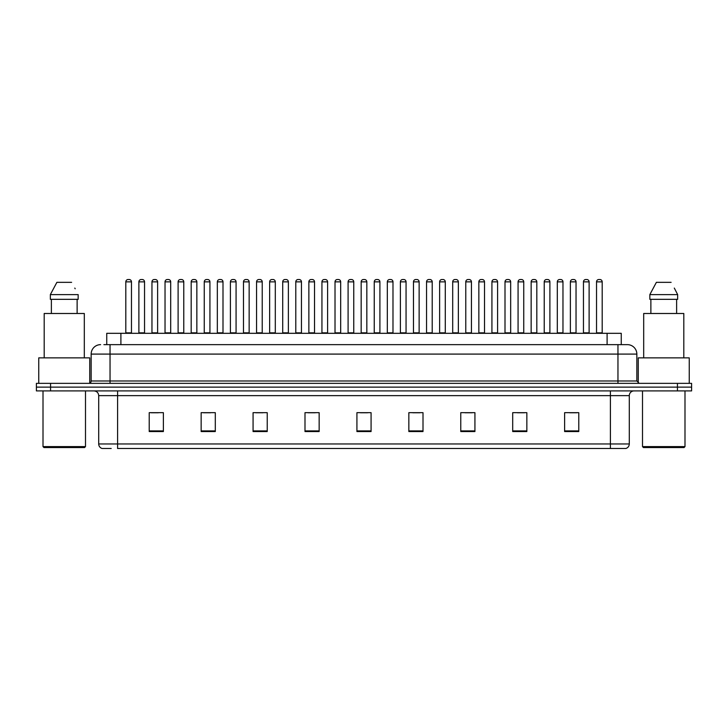 <?xml version="1.0" encoding="UTF-8"?>
<svg xmlns="http://www.w3.org/2000/svg" width="728" height="728" viewBox="0 0 728 728"><rect width="100%" height="100%" fill="white"/><g stroke="black" fill="none" stroke-linecap="round" stroke-linejoin="round"><path stroke-width="1.09" d="M106.743 344.644L106.743 333.315L621.257 333.315L621.257 344.644M111.202 448.494L102.348 448.494M629.292 443.962C629.156 446.228 628.027 447.738 625.889 448.494L610.41 448.494L610.41 443.962L629.292 443.962L629.292 395.632A4.723 4.723 0 0 1 634.006 390.909M102.111 448.494A4.723 4.723 0 0 1 98.708 443.962L98.708 395.632C98.435 392.756 96.86 391.191 93.994 390.909M50.56 383.356L691.6 383.356L691.6 387.132L36.4 387.132L36.4 390.909L50.56 390.909L50.56 387.132L36.4 387.132L36.4 383.356L50.56 383.356L50.56 387.132L691.6 387.132L691.6 390.909L50.56 390.909M578.778 431.549L578.778 412.667L564.619 412.667L564.619 431.549L578.778 431.549M526.854 431.549L526.854 412.667L512.694 412.667L512.694 431.549L526.854 431.549M474.929 431.549L474.929 412.667L460.769 412.667L460.769 431.549L474.929 431.549M423.004 431.549L423.004 412.667L408.845 412.667L408.845 431.549L423.004 431.549M163.381 431.549L163.381 412.667L149.222 412.667L149.222 431.549L163.381 431.549M215.306 431.549L215.306 412.667L201.146 412.667L201.146 431.549L215.306 431.549M267.231 431.549L267.231 412.667L253.071 412.667L253.071 431.549L267.231 431.549M319.155 431.549L319.155 412.667L304.996 412.667L304.996 431.549L319.155 431.549M371.08 431.549L371.08 412.667L356.92 412.667L356.92 431.549L371.08 431.549M610.41 448.494L117.59 448.494L117.59 443.962L610.41 443.962L610.41 395.632L98.708 395.632M465.065 412.767L472.144 412.767M517.371 412.767L524.451 412.767M569.669 412.767L576.749 412.767M308.153 412.767L315.233 412.767M255.856 412.767L262.935 412.767M203.549 412.767L210.629 412.767M151.251 412.767L158.331 412.767M412.767 412.767L419.847 412.767M360.46 412.767L367.54 412.767M104.122 344.644L627.254 344.644M103.904 344.644L110.037 344.644L110.037 354.09L91.155 354.09L91.155 380.99A2.357 2.357 0 0 1 88.798 383.356M100.6 344.644A9.437 9.437 0 0 0 91.155 354.09M627.4 344.644A9.437 9.437 0 0 1 636.845 354.09L636.845 380.99L639.202 383.356M131.468 281.863L125.808 281.863A2.357 2.357 0 0 1 128.164 279.507L129.111 279.507A2.357 2.357 0 0 1 131.468 281.863L131.468 332.842A0.473 0.473 0 0 0 131.941 333.315M125.808 281.863L125.808 332.842A0.473 0.473 0 0 1 125.334 333.315M138.884 281.863A2.357 2.357 0 0 1 141.241 279.507L142.188 279.507A2.357 2.357 0 0 1 144.544 281.863L138.884 281.863L138.884 332.842A0.473 0.473 0 0 1 138.411 333.315M144.544 281.863L144.544 332.842A0.473 0.473 0 0 0 145.018 333.315M157.621 281.863L151.961 281.863A2.357 2.357 0 0 1 154.318 279.507L155.264 279.507A2.357 2.357 0 0 1 157.621 281.863L157.621 332.842A0.473 0.473 0 0 0 158.094 333.315M151.961 281.863L151.961 332.842A0.473 0.473 0 0 1 151.488 333.315M183.774 281.863L178.105 281.863A2.357 2.357 0 0 1 180.471 279.507L181.409 279.507A2.357 2.357 0 0 1 183.774 281.863L183.774 332.842A0.473 0.473 0 0 0 184.248 333.315M178.105 281.863L178.105 332.842A0.473 0.473 0 0 1 177.632 333.315M209.928 281.863L204.259 281.863A2.357 2.357 0 0 1 206.616 279.507L207.562 279.507A2.357 2.357 0 0 1 209.928 281.863L209.928 332.842A0.473 0.473 0 0 0 210.392 333.315M204.259 281.863L204.259 332.842A0.473 0.473 0 0 1 203.785 333.315M236.072 281.863L230.412 281.863A2.357 2.357 0 0 1 232.769 279.507L233.715 279.507A2.357 2.357 0 0 1 236.072 281.863L236.072 332.842A0.473 0.473 0 0 0 236.545 333.315M230.412 281.863L230.412 332.842A0.473 0.473 0 0 1 229.939 333.315M165.029 281.863A2.357 2.357 0 0 1 167.394 279.507L168.341 279.507A2.357 2.357 0 0 1 170.698 281.863L165.029 281.863L165.029 332.842A0.473 0.473 0 0 1 164.564 333.315M170.698 281.863L170.698 332.842A0.473 0.473 0 0 0 171.171 333.315M191.182 281.863A2.357 2.357 0 0 1 193.548 279.507L194.485 279.507A2.357 2.357 0 0 1 196.851 281.863L191.182 281.863L191.182 332.842A0.473 0.473 0 0 1 190.709 333.315M196.851 281.863L196.851 332.842A0.473 0.473 0 0 0 197.324 333.315M217.335 281.863A2.357 2.357 0 0 1 219.692 279.507L220.639 279.507A2.357 2.357 0 0 1 222.996 281.863L217.335 281.863L217.335 332.842A0.473 0.473 0 0 1 216.862 333.315M222.996 281.863L222.996 332.842A0.473 0.473 0 0 0 223.469 333.315M84.548 447.556L43.953 447.556L43.007 446.61L85.495 446.61L84.548 447.556M43.007 390.909L43.007 446.61M85.495 390.909L85.495 446.61M89.744 383.156L89.744 357.867L38.757 357.867L38.757 383.356M84.312 357.867L84.312 313.495L44.19 313.495L44.19 357.867M77.123 299.326L77.123 313.495L77.123 299.326M50.341 294.613L56.884 282.337L50.341 294.613L50.341 299.326L78.16 299.326L78.16 294.613L50.341 294.613M75.175 288.779L74.802 288.07M51.379 299.326L51.379 313.495M71.617 282.337L56.884 282.337M684.047 447.556L643.452 447.556L642.505 446.61L684.993 446.61L684.047 447.556M642.505 390.909L642.505 446.61M684.993 390.909L684.993 446.61M689.243 383.356L689.243 357.867L638.256 357.867L638.256 383.156M683.81 357.867L683.81 313.495L643.689 313.495L643.689 357.867M674.674 288.779L677.659 294.613L649.84 294.613L656.383 282.337L649.84 294.613L649.84 299.326L677.659 299.326L677.659 294.613L677.659 299.326M677.659 294.613L674.301 288.07M650.878 299.326L650.878 313.495M676.621 313.495L676.621 299.326M671.116 282.337L656.383 282.337M262.226 281.863L256.565 281.863A2.357 2.357 0 0 1 258.922 279.507L259.869 279.507A2.357 2.357 0 0 1 262.226 281.863L262.226 332.842A0.473 0.473 0 0 0 262.699 333.315M256.565 281.863L256.565 332.842A0.473 0.473 0 0 1 256.092 333.315M288.379 281.863L282.71 281.863A2.357 2.357 0 0 1 285.076 279.507L286.022 279.507A2.357 2.357 0 0 1 288.379 281.863L288.379 332.842A0.473 0.473 0 0 0 288.852 333.315M282.71 281.863L282.71 332.842A0.473 0.473 0 0 1 282.246 333.315M314.532 281.863L308.863 281.863A2.357 2.357 0 0 1 311.229 279.507L312.166 279.507A2.357 2.357 0 0 1 314.532 281.863L314.532 332.842A0.473 0.473 0 0 0 315.006 333.315M308.863 281.863L308.863 332.842A0.473 0.473 0 0 1 308.39 333.315M243.489 281.863A2.357 2.357 0 0 1 245.846 279.507L246.792 279.507A2.357 2.357 0 0 1 249.149 281.863L243.489 281.863L243.489 332.842A0.473 0.473 0 0 1 243.016 333.315M249.149 281.863L249.149 332.842A0.473 0.473 0 0 0 249.622 333.315M269.642 281.863A2.357 2.357 0 0 1 271.999 279.507L272.945 279.507A2.357 2.357 0 0 1 275.302 281.863L269.642 281.863L269.642 332.842A0.473 0.473 0 0 1 269.169 333.315M275.302 281.863L275.302 332.842A0.473 0.473 0 0 0 275.776 333.315M295.786 281.863A2.357 2.357 0 0 1 298.152 279.507L299.09 279.507A2.357 2.357 0 0 1 301.456 281.863L295.786 281.863L295.786 332.842A0.473 0.473 0 0 1 295.313 333.315M301.456 281.863L301.456 332.842A0.473 0.473 0 0 0 301.929 333.315M340.677 281.863L335.017 281.863A2.357 2.357 0 0 1 337.373 279.507L338.32 279.507A2.357 2.357 0 0 1 340.677 281.863L340.677 332.842A0.473 0.473 0 0 0 341.15 333.315M335.017 281.863L335.017 332.842A0.473 0.473 0 0 1 334.543 333.315M366.83 281.863L361.17 281.863A2.357 2.357 0 0 1 363.527 279.507L364.473 279.507A2.357 2.357 0 0 1 366.83 281.863L366.83 332.842A0.473 0.473 0 0 0 367.303 333.315M361.17 281.863L361.17 332.842A0.473 0.473 0 0 1 360.697 333.315M392.984 281.863L387.323 281.863A2.357 2.357 0 0 1 389.68 279.507L390.627 279.507A2.357 2.357 0 0 1 392.984 281.863L392.984 332.842A0.473 0.473 0 0 0 393.457 333.315M387.323 281.863L387.323 332.842A0.473 0.473 0 0 1 386.85 333.315M419.137 281.863L413.468 281.863A2.357 2.357 0 0 1 415.834 279.507L416.771 279.507A2.357 2.357 0 0 1 419.137 281.863L419.137 332.842A0.473 0.473 0 0 0 419.61 333.315M413.468 281.863L413.468 332.842A0.473 0.473 0 0 1 412.994 333.315M445.29 281.863L439.621 281.863A2.357 2.357 0 0 1 441.978 279.507L442.924 279.507A2.357 2.357 0 0 1 445.29 281.863L445.29 332.842A0.473 0.473 0 0 0 445.754 333.315M439.621 281.863L439.621 332.842A0.473 0.473 0 0 1 439.148 333.315M321.94 281.863A2.357 2.357 0 0 1 324.297 279.507L325.243 279.507A2.357 2.357 0 0 1 327.609 281.863L321.94 281.863L321.94 332.842A0.473 0.473 0 0 1 321.467 333.315M327.609 281.863L327.609 332.842A0.473 0.473 0 0 0 328.073 333.315M348.093 281.863A2.357 2.357 0 0 1 350.45 279.507L351.397 279.507A2.357 2.357 0 0 1 353.753 281.863L348.093 281.863L348.093 332.842A0.473 0.473 0 0 1 347.62 333.315M353.753 281.863L353.753 332.842A0.473 0.473 0 0 0 354.227 333.315M374.247 281.863A2.357 2.357 0 0 1 376.604 279.507L377.55 279.507A2.357 2.357 0 0 1 379.907 281.863L374.247 281.863L374.247 332.842A0.473 0.473 0 0 1 373.773 333.315M379.907 281.863L379.907 332.842A0.473 0.473 0 0 0 380.38 333.315M400.391 281.863A2.357 2.357 0 0 1 402.757 279.507L403.703 279.507A2.357 2.357 0 0 1 406.06 281.863L400.391 281.863L400.391 332.842A0.473 0.473 0 0 1 399.927 333.315M406.06 281.863L406.06 332.842A0.473 0.473 0 0 0 406.533 333.315M426.544 281.863A2.357 2.357 0 0 1 428.91 279.507L429.848 279.507A2.357 2.357 0 0 1 432.214 281.863L426.544 281.863L426.544 332.842A0.473 0.473 0 0 1 426.071 333.315M432.214 281.863L432.214 332.842A0.473 0.473 0 0 0 432.687 333.315M471.435 281.863L465.774 281.863A2.357 2.357 0 0 1 468.131 279.507L469.078 279.507A2.357 2.357 0 0 1 471.435 281.863L471.435 332.842A0.473 0.473 0 0 0 471.908 333.315M465.774 281.863L465.774 332.842A0.473 0.473 0 0 1 465.301 333.315M497.588 281.863L491.928 281.863A2.357 2.357 0 0 1 494.285 279.507L495.231 279.507A2.357 2.357 0 0 1 497.588 281.863L497.588 332.842A0.473 0.473 0 0 0 498.061 333.315M491.928 281.863L491.928 332.842A0.473 0.473 0 0 1 491.455 333.315M523.741 281.863L518.072 281.863A2.357 2.357 0 0 1 520.438 279.507L521.385 279.507A2.357 2.357 0 0 1 523.741 281.863L523.741 332.842A0.473 0.473 0 0 0 524.215 333.315M518.072 281.863L518.072 332.842A0.473 0.473 0 0 1 517.608 333.315M549.895 281.863L544.226 281.863A2.357 2.357 0 0 1 546.591 279.507L547.529 279.507A2.357 2.357 0 0 1 549.895 281.863L549.895 332.842A0.473 0.473 0 0 0 550.368 333.315M544.226 281.863L544.226 332.842A0.473 0.473 0 0 1 543.752 333.315M576.039 281.863L570.379 281.863A2.357 2.357 0 0 1 572.736 279.507L573.682 279.507A2.357 2.357 0 0 1 576.039 281.863L576.039 332.842A0.473 0.473 0 0 0 576.512 333.315M570.379 281.863L570.379 332.842A0.473 0.473 0 0 1 569.906 333.315M602.192 281.863L596.532 281.863A2.357 2.357 0 0 1 598.889 279.507L599.836 279.507A2.357 2.357 0 0 1 602.192 281.863L602.192 332.842A0.473 0.473 0 0 0 602.666 333.315M596.532 281.863L596.532 332.842A0.473 0.473 0 0 1 596.059 333.315M452.698 281.863A2.357 2.357 0 0 1 455.055 279.507L456.001 279.507A2.357 2.357 0 0 1 458.358 281.863L452.698 281.863L452.698 332.842A0.473 0.473 0 0 1 452.224 333.315M458.358 281.863L458.358 332.842A0.473 0.473 0 0 0 458.831 333.315M478.851 281.863A2.357 2.357 0 0 1 481.208 279.507L482.154 279.507A2.357 2.357 0 0 1 484.511 281.863L478.851 281.863L478.851 332.842A0.473 0.473 0 0 1 478.378 333.315M484.511 281.863L484.511 332.842A0.473 0.473 0 0 0 484.985 333.315M505.005 281.863A2.357 2.357 0 0 1 507.361 279.507L508.308 279.507A2.357 2.357 0 0 1 510.665 281.863L505.005 281.863L505.005 332.842A0.473 0.473 0 0 1 504.531 333.315M510.665 281.863L510.665 332.842A0.473 0.473 0 0 0 511.138 333.315M531.149 281.863A2.357 2.357 0 0 1 533.515 279.507L534.452 279.507A2.357 2.357 0 0 1 536.818 281.863L531.149 281.863L531.149 332.842A0.473 0.473 0 0 1 530.676 333.315M536.818 281.863L536.818 332.842A0.473 0.473 0 0 0 537.291 333.315M557.302 281.863A2.357 2.357 0 0 1 559.659 279.507L560.606 279.507A2.357 2.357 0 0 1 562.971 281.863L557.302 281.863L557.302 332.842A0.473 0.473 0 0 1 556.829 333.315M562.971 281.863L562.971 332.842A0.473 0.473 0 0 0 563.436 333.315M583.456 281.863A2.357 2.357 0 0 1 585.812 279.507L586.759 279.507A2.357 2.357 0 0 1 589.116 281.863L583.456 281.863L583.456 332.842A0.473 0.473 0 0 1 582.982 333.315M589.116 281.863L589.116 332.842A0.473 0.473 0 0 0 589.589 333.315M120.903 344.644L120.903 333.315M607.097 344.644L607.097 333.315M610.41 390.909L610.41 395.632L629.292 395.632M98.708 443.962L117.59 443.962L117.59 390.909M677.44 390.909L677.44 383.356M371.08 430.894L356.92 430.894M319.155 430.894L304.996 430.894M267.231 430.894L253.071 430.894M215.306 430.894L201.146 430.894M163.381 430.894L149.222 430.894M423.004 430.894L408.845 430.894M474.929 430.894L460.769 430.894M526.854 430.894L512.694 430.894M578.778 430.894L564.619 430.894M110.037 383.356L110.037 380.99L636.845 380.99M91.155 380.99L110.037 380.99L110.037 354.09L617.963 354.09L617.963 383.356M636.845 354.09L617.963 354.09L617.963 344.644M125.808 332.842L131.468 332.842M138.884 332.842L144.544 332.842M151.961 332.842L157.621 332.842M178.105 332.842L183.774 332.842M204.259 332.842L209.928 332.842M230.412 332.842L236.072 332.842M165.029 332.842L170.698 332.842M191.182 332.842L196.851 332.842M217.335 332.842L222.996 332.842M256.565 332.842L262.226 332.842M282.71 332.842L288.379 332.842M308.863 332.842L314.532 332.842M243.489 332.842L249.149 332.842M269.642 332.842L275.302 332.842M295.786 332.842L301.456 332.842M335.017 332.842L340.677 332.842M361.17 332.842L366.83 332.842M387.323 332.842L392.984 332.842M413.468 332.842L419.137 332.842M439.621 332.842L445.29 332.842M321.94 332.842L327.609 332.842M348.093 332.842L353.753 332.842M374.247 332.842L379.907 332.842M400.391 332.842L406.06 332.842M426.544 332.842L432.214 332.842M465.774 332.842L471.435 332.842M491.928 332.842L497.588 332.842M518.072 332.842L523.741 332.842M544.226 332.842L549.895 332.842M570.379 332.842L576.039 332.842M596.532 332.842L602.192 332.842M452.698 332.842L458.358 332.842M478.851 332.842L484.511 332.842M505.005 332.842L510.665 332.842M531.149 332.842L536.818 332.842M557.302 332.842L562.971 332.842M583.456 332.842L589.116 332.842"/></g></svg>
